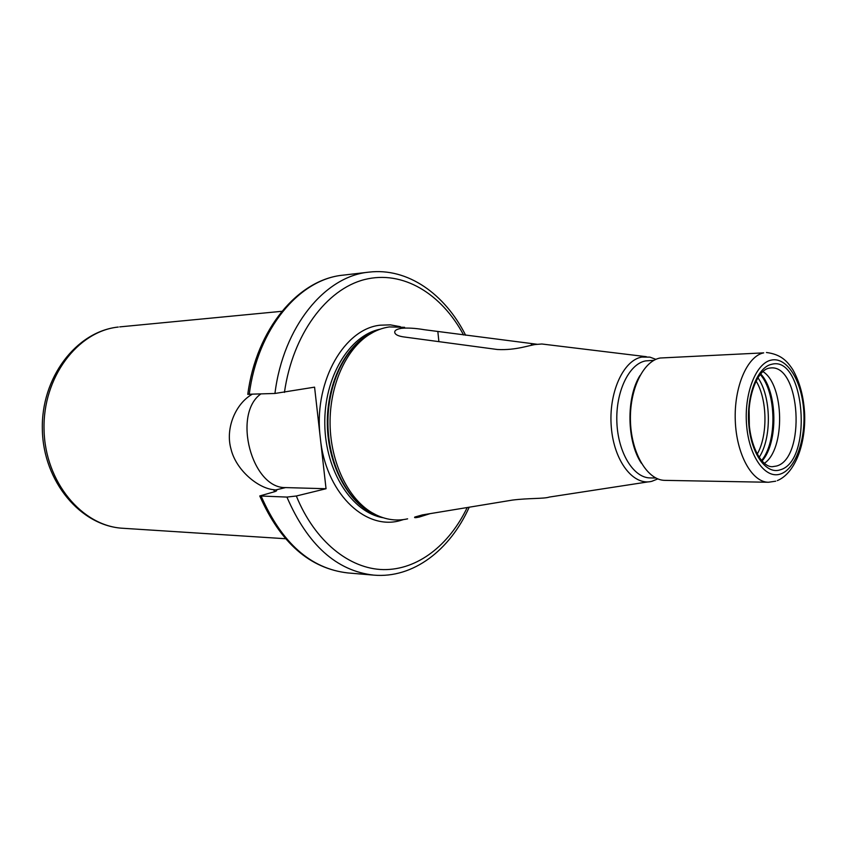 <?xml version="1.0" encoding="UTF-8"?>
<svg xmlns="http://www.w3.org/2000/svg" width="847" height="847" viewBox="0 0 847 847"><rect width="100%" height="100%" fill="white"/><g stroke="black" fill="none" stroke-linecap="round" stroke-linejoin="round"><path stroke-width="1.27" d="M749.341 425.565L749.097 409.768M764.312 463.341C785.455 449.45 784.438 384.75 762.861 371.537M768.483 482.261L664.884 480.365C647.722 480.365 631.661 454.056 630.486 422.177C629.12 390.319 643 361.14 660.099 358.016L763.698 352.86C747.266 356.068 733.915 386.92 735.281 420.684C736.467 454.468 751.988 482.314 768.483 482.261L775.736 481.181M641.359 463.203C626.759 441.562 626.06 397.645 639.972 375.549M655.843 478.015L650.189 477.92C633.556 477.941 618.014 452.785 616.87 422.335C615.536 391.896 628.95 363.956 645.52 360.917L653.99 360.293M655.906 359.35L649.85 357.116L641.751 357.074C623.085 360.335 608.337 393.23 611.312 427.227C614.011 461.276 633.44 486.199 651.809 481.318L657.791 478.904M646.346 356.693L541.879 343.998L536.077 344.443C530.762 344.718 516.183 350.584 497.337 349.493L403.384 336.873C398.979 336.195 396.216 335.052 395.115 333.422C393.802 330.997 395.856 329.303 401.277 328.34C407.576 327.715 415.316 328.181 424.485 329.737L537.125 344.274M407.629 518.84C395.454 521.551 383.469 519.444 371.706 512.52C347.979 498.311 330.669 462.6 330.076 424.283C329.462 385.967 345.64 349.726 368.9 334.777C375.475 330.542 382.304 327.927 389.398 326.921L404.612 327.323M430.043 513.663L419.254 517.051C415.422 517.866 413.929 517.866 414.808 517.051L422.378 514.912L512.499 500.079C528.655 498.036 544.208 498.872 549.227 497.083L648.326 481.848M247.811 394.279L274.947 393.463L314.576 387.153L326.042 488.73L285.598 487.586L275.582 489.968L273.634 489.704C258.303 488.317 236.08 470.36 231.009 449.079C225.09 428.36 235.625 403.691 252.078 394.331M260.749 394.003C232.216 414.299 251.792 488.634 285.598 487.586M326.042 488.73L296.334 496.003L286.921 497.083L259.754 495.961L272.003 492.446C275.783 491.504 277.265 490.762 276.45 490.222L275.582 489.968M757.218 454.119C767.985 435.369 767.424 399.382 756.064 380.97M759.134 457.348C771.945 438.058 771.289 396.555 757.874 377.688M761.538 460.556C777.313 441.943 776.53 392.51 760.183 374.406M762.004 461.086C778.425 442.812 777.62 391.61 760.627 373.855M768.78 368.223C758.181 370.245 747.785 393.834 748.981 420.133C749.934 446.496 761.919 467.184 772.348 466.697L776.54 466.03C805.995 458.471 800.648 364.718 770.791 367.937L769.161 368.138M780.288 469.799C813.364 460.969 804.862 354.787 771.543 364.316C757.282 367.238 746.26 395.835 748.833 424.908C751.204 454.034 766.323 474.849 780.288 469.799M780.638 473.949C795.746 468.889 806.132 438.873 803.644 409.408C801.368 379.88 786.577 356.566 771.204 360.113C755.789 363.183 743.835 394.077 746.631 425.533C749.193 457.041 765.572 479.476 780.638 473.949M531.323 343.723L531.482 345.322M437.857 331.717L438.894 341.595M376.65 515.188L369.048 511.366C345.608 497.316 328.52 462.102 327.927 424.315C327.323 386.528 343.3 350.796 366.285 336.015L373.76 331.95M377.984 515.791C350.171 506.114 327.937 467.332 327.334 424.326C326.582 381.319 347.577 341.86 375.062 331.304M383.109 517.739C352.172 512.604 325.396 471.504 324.793 424.368C323.914 377.233 349.377 335.306 380.123 329.197M319.806 433.473C314.745 379.752 344.877 328.583 380.303 325.184L390.414 324.867L400.387 326.698M403.437 519.592L401.393 520.217C367.333 531.249 327.969 495.982 320.854 442.748M122.9 528.274C80.645 526.04 43.313 481.594 42.35 429.768C40.868 377.942 76.061 331.526 118.199 327.048L118.262 327.048C77.649 331.209 42.594 377.36 44.044 429.736C45.05 482.123 82.191 526.273 122.9 528.274L285.46 538.724M274.629 491.715L273.634 489.704M247.79 394.395C256.154 329.123 298.186 279.309 343.204 275.137C299.351 279.097 257.552 328.668 249.24 394.448M261.172 496.183C281.871 543.202 310.785 568.782 347.905 572.943C309.896 568.57 280.505 542.906 259.754 495.961M274.947 393.463C283.258 326.455 325.1 276.069 368.932 272.141L343.204 275.137M347.905 572.943L373.718 575.124C336.608 570.963 307.683 544.949 286.921 497.083M463.595 334.988C441.499 293.634 402.833 269.907 364.612 279.542C326.508 289.145 292.723 334.237 284.433 392.405M296.334 496.003C314.788 541.381 349.44 569.004 383.458 569.608C417.571 570.052 449.079 545.224 467.184 507.586M777.313 480.62C795.259 473.187 805.698 444.029 804.65 414.257C803.761 396.767 799.748 381.785 792.612 369.324C787.054 361.087 781.061 354.385 766.429 352.49M376.746 515.23L371.706 512.52M373.855 331.908L368.9 334.777M281.871 311.304L119.723 326.889M465.649 335.253C444.929 294.015 407.693 267.472 368.932 272.141M373.718 575.124C413.156 578.617 449.948 550.084 469.196 507.258"/></g></svg>
